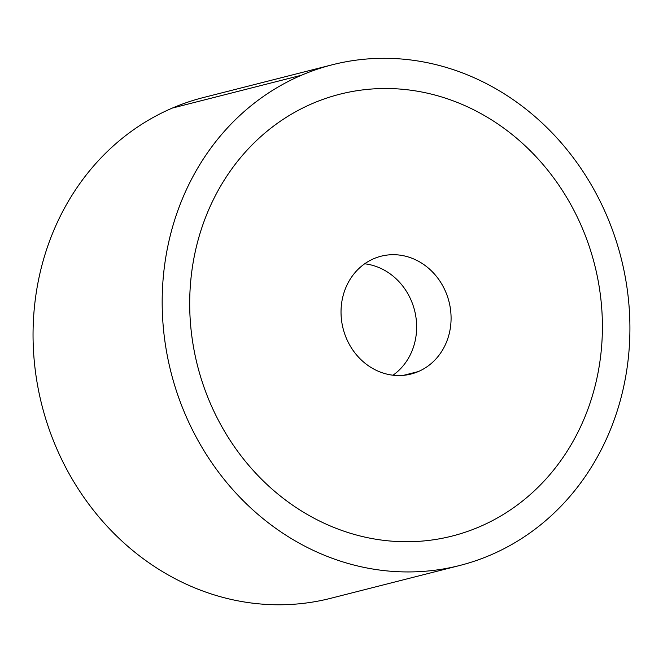 <?xml version="1.0" encoding="UTF-8"?>
<svg xmlns="http://www.w3.org/2000/svg" width="663" height="663" viewBox="0 0 663 663"><rect width="100%" height="100%" fill="white"/><g stroke="black" fill="none" stroke-linecap="round" stroke-linejoin="round"><path stroke-width="0.99" d="M330.588 598.333A258.346 232.199 -104.3 0 1 46.907 422.604A258.346 232.199 -104.3 0 1 172.372 108.061L301.499 75.226A258.346 232.199 75.7 0 0 176.035 389.769A258.346 232.199 75.7 0 0 459.708 565.498A258.346 232.199 75.7 0 0 490.587 555.022A258.346 232.199 75.7 0 0 616.06 240.47A258.346 232.199 75.7 0 0 332.378 64.75A258.346 232.199 75.7 0 0 301.499 75.226L172.372 108.061A258.346 232.199 75.7 0 0 46.907 422.613A258.346 232.199 75.7 0 0 330.588 598.333L459.708 565.498M203.259 97.577A258.346 232.199 75.7 0 0 172.372 108.061A258.346 232.199 -104.3 0 1 203.251 97.577L332.378 64.75M301.499 75.226A258.346 232.199 -104.3 0 1 609.952 223.414A258.346 232.199 -104.3 0 1 490.587 555.022A258.346 232.199 -104.3 0 1 182.143 406.833A258.346 232.199 -104.3 0 1 301.499 75.226M339.879 94.204A227.948 204.884 75.7 0 0 312.621 103.445A227.948 204.884 75.7 0 0 190.414 284.659A227.948 204.884 75.7 0 0 378.764 539.682A227.948 204.884 75.7 0 0 452.224 536.044M403.477 375.341L418.303 371.57A60.789 54.631 -104.3 0 1 411.035 374.031A60.789 54.631 -104.3 0 1 344.288 332.685A60.789 54.631 -104.3 0 1 373.808 258.678A60.789 54.631 -104.3 0 1 381.076 256.208A60.789 54.631 -104.3 0 1 447.823 297.554A60.789 54.631 -104.3 0 1 418.303 371.57L403.477 375.341M393.002 375.208A60.789 54.631 75.7 0 0 414.574 310.408A60.789 54.631 75.7 0 0 364.675 263.791A60.789 54.631 -104.3 0 1 414.574 310.408A60.789 54.631 -104.3 0 1 393.002 375.208M601.681 345.589A227.948 204.884 -104.3 0 1 479.473 526.795A227.948 204.884 -104.3 0 1 378.772 539.682A227.948 204.884 -104.3 0 1 190.422 284.651A227.948 204.884 -104.3 0 1 312.638 103.445A227.948 204.884 -104.3 0 1 413.331 90.566A227.948 204.884 -104.3 0 1 601.681 345.589M373.808 258.678A60.789 54.631 75.7 0 0 345.721 336.696A60.789 54.631 75.7 0 0 418.303 371.57A60.789 54.631 75.7 0 0 446.381 293.543A60.789 54.631 75.7 0 0 373.808 258.678"/></g></svg>
